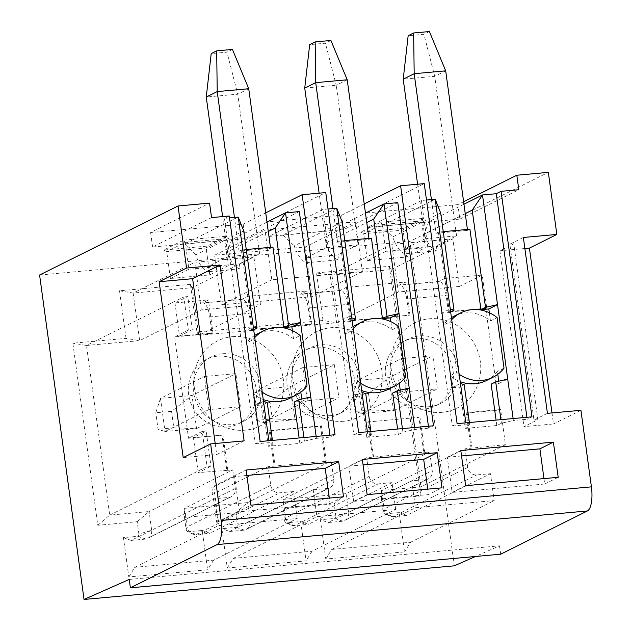 <?xml version="1.0" encoding="UTF-8"?>
<svg xmlns="http://www.w3.org/2000/svg" width="631" height="631" viewBox="0 0 631 631"><rect width="100%" height="100%" fill="white"/><g stroke="black" fill="none" stroke-linecap="round" stroke-linejoin="round"><path stroke-width="0.47" stroke-dasharray="3.15 2.37" d="M454.32 565.833L409.874 241.397L548.331 172.366M39.587 275.013L409.874 241.397M323.001 320.501L196.943 331.945L190.428 284.36L192.226 287.689L133.133 293.052L139.656 340.637L201.344 309.884L260.429 304.521L253.914 256.927L192.226 287.689L198.741 335.274L336.615 322.756L398.303 292.003L459.36 286.458L452.845 238.873L391.157 269.626L330.1 275.171L336.615 322.756L323.001 320.501L316.486 272.915L330.1 275.171L391.788 244.41L398.303 292.003M334.651 518.445L342.909 521.182A8.503 7.919 63.5 0 0 344.455 520.614A8.503 7.919 63.5 0 0 348.62 512.285L335.858 516.245A2.185 2.035 63.5 0 1 334.651 518.445L320.382 519.739L325.77 559.05L404.55 551.896L399.171 512.585L385.383 513.839A2.106 1.964 63.5 0 1 383.127 511.946L381.424 499.539L420.822 495.958L389.359 266.298L316.486 272.915M335.858 516.245L334.154 503.83L346.072 493.663L283.043 499.389L366.658 457.696L369.214 476.318A8.416 7.84 -116.5 0 0 378.221 483.882L294.606 525.568L286.9 522.783A2.106 1.964 63.5 0 1 285.867 522.586L290.489 524.811A8.416 7.84 63.5 0 0 294.606 525.568L308.393 524.322L300.687 521.529L286.9 522.783M285.867 522.586A2.106 1.964 63.5 0 1 284.644 520.89L282.948 508.476L334.154 503.83M300.687 521.529L306.074 560.841L227.286 567.995L221.899 528.683L236.168 527.382A2.185 2.035 63.5 0 0 237.374 525.181L235.671 512.766L184.465 517.412L184.56 508.326L187.107 526.948A8.416 7.84 63.5 0 0 192.005 533.747A8.416 7.84 63.5 0 0 196.123 534.512L188.417 531.72A2.106 1.964 63.5 0 1 187.391 531.531L192.005 533.747M187.391 531.531A2.106 1.964 63.5 0 1 186.161 529.827L184.465 517.412M137.692 536.326L145.942 539.063A8.503 7.919 63.5 0 0 147.496 538.495A8.503 7.919 63.5 0 0 151.653 530.166L138.891 534.118A2.185 2.035 63.5 0 1 137.692 536.326L123.424 537.62L128.803 576.931L207.591 569.777L202.204 530.466L188.417 531.72M138.891 534.118L137.195 521.711L97.797 525.284L72.857 343.209L126.042 338.382L139.656 340.637L86.471 345.465L183.802 296.941L188.338 330.045L192.274 329.69L187.746 296.586L183.802 296.941M190.428 284.36L119.519 290.796L126.042 338.382M129.237 579.439L499.523 545.823L475.427 556.495M500.667 554.199L499.523 545.823M543.969 478.598L544.711 484.024L452.135 492.432L447.316 457.262L460.804 450.534M452.135 492.432L465.623 485.704M461.553 455.968L447.316 457.262M544.711 484.024L558.198 477.304M246.863 475.458L234.598 476.571L239.417 511.741L330.021 503.514L329.279 498.088M330.021 503.514L343.509 496.794M234.598 476.571L213.814 486.927L211.85 487.108L246.122 470.024M213.814 486.927L218.634 522.105L239.417 511.741M211.85 487.108L216.662 522.287L218.634 522.105M216.662 522.287L250.933 505.194M367.147 494.649L353.66 501.369L428.504 494.578L441.992 487.85M363.07 464.905L348.84 466.199L362.328 459.471M427.755 489.143L428.504 494.578M353.66 501.369L348.84 466.199M426.493 200.051L421.429 200.508L367.281 227.499L459.857 219.099L457.869 204.618L463.619 201.746M457.869 204.618L365.302 213.018L424.245 183.629M364.213 203.923L341.663 215.163L266.818 221.962L325.762 192.573M265.738 212.86L243.18 224.108L150.612 232.508L209.555 203.119M380.619 222.254L423.945 218.318L404.069 228.225L360.735 232.161L380.619 222.254L382.181 224.486L421.579 220.905L403.067 230.134L363.677 233.707L382.181 224.486L385.864 251.383L367.36 260.603L363.677 233.707L360.735 232.161M183.653 240.127L226.986 236.199L207.11 246.106L163.776 250.042L183.653 240.127L185.222 242.359L224.612 238.786L206.108 248.015L166.718 251.588L185.222 242.359L188.906 269.263L170.402 278.484L209.792 274.911L228.296 265.683L188.906 269.263M355.584 221.883L264.981 230.102L214.635 255.208L305.238 246.981L355.584 221.883L362.383 271.535L271.78 279.762L264.981 230.102M362.383 271.535L312.037 296.641L221.434 304.86L214.635 255.208M271.78 279.762L221.434 304.86M312.037 296.641L305.238 246.981M423.945 218.318L421.579 220.905L425.262 247.802L385.864 251.383M404.069 228.225L403.067 230.134L406.75 257.03L425.262 247.802M367.36 260.603L406.75 257.03M452.845 238.873L391.788 244.41M459.36 286.458L482.226 275.061L486.761 308.165L485.831 308.63L499.72 410.008L500.651 409.543L505.47 444.713L465.142 448.759L381.518 490.445L420.916 486.872L505.47 444.713M420.822 495.958L420.916 486.872L391.157 269.626L389.359 266.298M500.651 409.543L467.169 412.587L471.988 447.758M467.169 412.587L466.23 413.045L471.049 448.223M466.23 413.045L499.72 410.008M383.127 511.946L384.074 509.067L467.697 467.382A8.416 7.84 -116.5 0 0 476.705 474.938L490.492 473.692L494.176 500.588L415.395 507.734L411.712 480.838L426.532 479.497A8.503 7.919 -116.5 0 0 428.078 478.929A8.503 7.919 -116.5 0 0 432.243 470.6L429.687 451.977L423.78 452.514L418.96 417.343L367.755 421.989L372.574 457.159L366.658 457.696M467.697 467.382L465.142 448.759M448.404 312.022L446.141 295.474A16.84 5.758 84.8 0 0 439.137 281.442A16.84 5.758 84.8 0 0 438.387 281.655L444.808 278.452L449.343 311.556L448.404 312.022L485.831 308.63M409.014 315.603L406.75 299.047A16.84 5.758 -95.2 0 0 399.738 285.015A16.84 5.758 -95.2 0 0 398.997 285.228L405.41 282.033L346.324 287.397L350.86 320.501L349.929 320.966L409.945 315.137L350.86 320.501M349.929 320.966L347.657 304.41A16.84 5.758 84.8 0 0 340.653 290.378L301.263 293.951A16.84 5.758 -95.2 0 0 300.514 294.172L306.934 290.97L247.841 296.333L252.376 329.437L311.469 324.074L306.934 290.97M252.376 329.437L310.531 324.539L308.267 307.991A16.84 5.758 -95.2 0 0 301.263 293.951M251.446 329.903L249.174 313.355A16.84 5.758 84.8 0 0 242.17 299.315L202.78 302.896A16.84 5.758 -95.2 0 0 202.03 303.109L208.451 299.914L174.968 302.951L187.746 296.586M174.968 302.951L179.504 336.055L212.986 333.018L212.055 333.483L209.784 316.928A16.84 5.758 -95.2 0 0 202.78 302.896M212.055 333.483L174.629 336.875L188.519 438.261L222.002 435.216L226.821 470.395L232.729 469.858L235.276 488.481A8.503 7.919 -116.5 0 1 231.112 496.81A8.503 7.919 -116.5 0 1 229.566 497.378L214.745 498.719L131.122 540.412L123.424 537.62M128.803 576.931L134.805 567.308L213.594 560.154L297.217 518.469L218.429 525.615L214.745 498.719M297.217 518.469L293.533 491.565L279.746 492.819A8.416 7.84 -116.5 0 1 270.731 485.263L268.183 466.64L184.56 508.326L247.589 502.607L235.671 512.766M236.168 527.382L244.426 530.127L328.049 488.433A8.503 7.919 -116.5 0 0 329.595 487.866A8.503 7.919 -116.5 0 0 333.76 479.536L331.212 460.914L325.296 461.45L320.485 426.28L269.271 430.926L274.091 466.104L268.183 466.64M328.049 488.433L313.228 489.782L229.605 531.468L221.899 528.683M227.286 567.995L233.289 558.364L312.077 551.218L395.7 509.525L316.912 516.679L313.228 489.782M395.7 509.525L392.009 482.628L378.221 483.882M343.721 421.24A47.562 44.304 -116.5 0 1 316.107 414.543A47.562 44.304 -116.5 0 1 292.555 367.297A47.562 44.304 -116.5 0 1 330.912 327.718A47.562 44.304 -116.5 0 1 381.826 370.436A47.562 44.304 -116.5 0 1 343.721 421.24M232.429 336.662A47.562 44.304 -116.5 0 1 283.351 379.381A47.562 44.304 -116.5 0 1 245.238 430.176A47.562 44.304 -116.5 0 1 217.632 423.488A47.562 44.304 -116.5 0 1 194.072 376.242A47.562 44.304 -116.5 0 1 232.429 336.662M442.205 412.295A47.562 44.304 -116.5 0 1 414.591 405.607A47.562 44.304 -116.5 0 1 391.039 358.361A47.562 44.304 -116.5 0 1 429.388 318.781A47.562 44.304 -116.5 0 1 480.309 361.5A47.562 44.304 -116.5 0 1 442.205 412.295M429.064 406.711A36.014 33.546 -116.5 0 1 408.162 401.647A36.014 33.546 -116.5 0 1 390.329 365.877A36.014 33.546 -116.5 0 1 408.154 339.084A36.014 33.546 -116.5 0 1 419.37 335.905A36.014 33.546 -116.5 0 1 456.568 362.162A36.014 33.546 -116.5 0 1 440.288 403.54A36.014 33.546 -116.5 0 1 429.064 406.711M414.496 338.334A36.014 33.546 63.5 0 0 403.28 341.513A36.014 33.546 63.5 0 0 387 382.891A36.014 33.546 63.5 0 0 424.198 409.14A36.014 33.546 63.5 0 0 435.414 405.97A36.014 33.546 63.5 0 0 451.693 364.584A36.014 33.546 63.5 0 0 414.496 338.334M401.324 358.621L432.834 355.758L437.37 388.862L393.499 410.734L361.989 413.589L357.454 380.485L401.324 358.621L405.859 391.725L437.37 388.862M368.512 393.452L352.761 394.88L357.454 380.485L388.972 377.63L368.512 393.452L370.783 410.008L393.499 410.734L388.972 377.63L432.834 355.758M405.859 391.725L361.989 413.589L355.024 411.436L352.761 394.88M370.783 410.008L355.024 411.436M330.589 415.648A36.014 33.546 -116.5 0 1 309.679 410.584A36.014 33.546 -116.5 0 1 291.845 374.814A36.014 33.546 -116.5 0 1 309.671 348.02A36.014 33.546 -116.5 0 1 320.887 344.849A36.014 33.546 -116.5 0 1 358.085 371.099A36.014 33.546 -116.5 0 1 341.805 412.477A36.014 33.546 -116.5 0 1 330.589 415.648M325.714 418.077A36.014 33.546 63.5 0 0 336.93 414.906A36.014 33.546 63.5 0 0 353.218 373.528A36.014 33.546 63.5 0 0 316.013 347.279A36.014 33.546 63.5 0 0 304.797 350.45A36.014 33.546 63.5 0 0 288.517 391.827A36.014 33.546 63.5 0 0 325.714 418.077M256.541 420.372L263.506 422.533L258.97 389.43L290.489 386.566L334.351 364.694L302.841 367.558L307.376 400.661L338.886 397.798L295.024 419.67L272.3 418.945L256.541 420.372L254.277 403.824L270.036 402.389L272.3 418.945M334.351 364.694L338.886 397.798M254.277 403.824L258.97 389.43L302.841 367.558M307.376 400.661L263.506 422.533L295.024 419.67L290.489 386.566L270.036 402.389M222.404 353.786A36.014 33.546 -116.5 0 1 259.609 380.036A36.014 33.546 -116.5 0 1 243.321 421.421A36.014 33.546 -116.5 0 1 232.105 424.592A36.014 33.546 -116.5 0 1 211.204 419.528A36.014 33.546 -116.5 0 1 193.37 383.751A36.014 33.546 -116.5 0 1 211.188 356.965A36.014 33.546 -116.5 0 1 222.404 353.786M227.231 427.021A36.014 33.546 63.5 0 0 238.455 423.851A36.014 33.546 63.5 0 0 254.735 382.465A36.014 33.546 63.5 0 0 217.537 356.215A36.014 33.546 63.5 0 0 206.313 359.394A36.014 33.546 63.5 0 0 190.034 400.772A36.014 33.546 63.5 0 0 227.231 427.021M204.357 376.494L235.876 373.639L240.411 406.743L196.541 428.615L165.03 431.47L160.495 398.366L204.357 376.494L208.893 409.598L240.411 406.743M171.553 411.333L155.794 412.761L160.495 398.366L192.005 395.511L171.553 411.333L173.817 427.881L196.541 428.615L192.005 395.511L235.876 373.639M208.893 409.598L165.03 431.47L158.065 429.317L155.794 412.761M173.817 427.881L158.065 429.317M367.755 421.989L418.96 417.343M419.899 416.878L424.71 452.048L372.574 457.159M368.685 421.524L373.505 456.694M429.687 451.977L346.072 493.663L348.62 512.285L432.243 470.6M424.71 452.048L423.78 452.514M282.948 508.476L283.043 499.389L285.591 518.012A8.416 7.84 63.5 0 0 290.489 524.811M426.532 479.497L342.909 521.182L328.088 522.531L320.382 519.739M411.712 480.838L328.088 522.531M325.77 559.05L331.772 549.427L415.395 507.734M331.772 549.427L410.552 542.274L404.55 551.896M399.171 512.585L406.869 515.377L490.492 473.692M410.552 542.274L494.176 500.588M406.869 515.377L393.081 516.631L385.383 513.839M381.424 499.539L381.518 490.445L384.074 509.067A8.416 7.84 63.5 0 0 388.972 515.866A8.416 7.84 63.5 0 0 393.081 516.631L476.705 474.938M444.808 278.452L482.226 275.061M196.943 331.945L198.741 335.274L260.429 304.521M242.17 299.315A16.84 5.758 84.8 0 0 241.428 299.536L247.841 296.333M340.653 290.378A16.84 5.758 84.8 0 0 339.904 290.591L346.324 287.397M409.945 315.137L405.41 282.033M486.761 308.165L449.343 311.556M311.469 324.074L310.531 324.539M212.986 333.018L208.451 299.914M179.504 336.055L192.274 329.69M97.797 525.284L109.715 515.125L86.471 345.465L72.857 343.209M137.195 521.711L149.105 511.544L109.715 515.125L207.047 466.601L210.983 466.238L206.163 431.068L202.228 431.423L207.047 466.601M202.228 431.423L188.519 438.261M188.338 330.045L174.629 336.875M235.276 488.481L151.653 530.166L149.105 511.544L232.729 469.858M229.566 497.378L145.942 539.063L131.122 540.412M134.805 567.308L218.429 525.615M226.821 470.395L198.205 472.611L210.983 466.238M198.205 472.611L193.386 437.441L206.163 431.068M193.386 437.441L222.002 435.216M227.752 469.929L222.932 434.751M213.594 560.154L207.591 569.777M202.204 530.466L209.91 533.258L196.123 534.512L279.746 492.819M293.533 491.565L209.91 533.258M229.605 531.468L244.426 530.127A8.503 7.919 63.5 0 0 245.972 529.559A8.503 7.919 63.5 0 0 250.136 521.23L247.589 502.607L331.212 460.914M233.289 558.364L316.912 516.679M325.296 461.45L274.091 466.104M326.235 460.985L321.416 425.815L270.202 430.46L275.021 465.639M270.202 430.46L269.271 430.926M321.416 425.815L320.485 426.28M312.077 551.218L306.074 560.841M392.009 482.628L308.393 524.322M119.519 290.796L133.133 293.052L194.821 262.291L201.344 309.884M253.914 256.927L194.821 262.291M228.296 265.683L224.612 238.786L226.986 236.199M209.792 274.911L206.108 248.015L207.11 246.106M170.402 278.484L166.718 251.588L163.776 250.042M580.922 410.3L553.505 423.969L551.999 412.926M524.866 248.519L499.87 250.791L513.8 243.842L537.896 419.71L523.967 426.651L553.505 423.969M547.44 413.344L533.952 420.065L509.864 244.205L513.8 243.842M537.896 419.71L533.952 420.065M499.87 250.791L523.967 426.651M523.351 237.477L509.864 244.205M459.857 219.099L518.8 189.71M367.281 227.499L365.302 213.018M421.429 200.508L452.324 426.028L457.12 423.638M435.216 199.254L381.463 226.056L428.733 221.765L463.959 204.199M526.909 417.304L527.169 419.236L531.965 416.839M513.121 418.55L513.382 420.483L527.169 419.236M500.904 419.662L501.393 423.251L513.382 420.483M501.393 423.251L496.818 425.531L496.069 420.104M496.818 425.531L465.299 428.394L459.636 387.016L451.757 387.726L450.108 375.721A36.014 33.546 63.5 0 0 460.204 381.629M486.359 380.572A36.014 33.546 63.5 0 0 497.378 371.43L497.772 374.309M498.719 381.179L499.026 383.435L491.147 384.153M450.108 375.721L456.741 372.416L449.832 321.944L443.199 325.249L441.55 313.244L450.242 308.914M451.757 387.726L460.441 383.396M441.55 313.244L449.43 312.526L450.652 311.919M443.238 231.648L438.411 232.09L449.43 312.526M489.34 312.739L490.468 320.958A36.014 33.546 63.5 0 0 465.441 312.937A36.014 33.546 63.5 0 0 454.217 316.115M451.441 317.685A36.014 33.546 63.5 0 0 443.199 325.249M440.683 213.002L392.671 236.94L381.463 226.056M438.411 232.09L436.037 233.273L431.423 199.601M425.065 238.739L456.584 235.876L436.368 245.956L404.85 248.819L425.065 238.739L417.604 184.236M429.403 31.55L423.922 34.287L408.162 35.715M445.691 70.846L434.727 76.319L423.922 34.287M456.584 235.876L434.727 76.319L403.209 79.175M404.85 248.819L405.528 253.757A46.3 15.838 -95.2 0 1 392.671 236.94M436.368 245.956L437.038 250.893L405.528 253.757M428.733 221.765L424.182 234.085L465.244 213.609M437.038 250.893A46.3 15.838 84.8 0 1 424.182 234.085M436.037 233.273L467.547 230.41L467.421 229.455M467.547 230.41L469.921 229.227M504.011 368.125L497.378 371.43M490.468 320.958L497.102 317.653M499.026 383.435L507.718 379.105M459.194 374.278A36.014 33.546 -116.5 0 1 456.741 372.416M449.832 321.944A36.014 33.546 -116.5 0 1 451.717 319.688M452.324 426.028L466.112 424.773L465.844 422.841M466.112 424.773L469.874 426.114L469.385 422.525M459.636 387.016L464.211 384.729M465.299 428.394L469.874 426.114M428.425 426.24L428.686 428.173L433.489 425.783M341.663 215.163L343.65 229.652L397.798 202.654M328.01 208.987L322.954 209.445L353.841 434.972L367.628 433.718L371.399 435.051L366.816 437.338L398.335 434.475L402.909 432.196L414.898 429.427L428.686 428.173M353.841 434.972L358.645 432.574M405.536 377.062L398.902 380.375A36.014 33.546 -116.5 0 1 387.876 389.508M361.721 390.565A36.014 33.546 -116.5 0 1 351.625 384.665L358.258 381.353L351.349 330.889A36.014 33.546 -116.5 0 1 353.234 328.633M398.902 380.375L399.297 383.254M400.235 390.124L400.543 392.379L392.663 393.097M398.335 434.475L397.593 429.041M366.816 437.338L361.153 395.952L353.273 396.67L351.625 384.665M360.711 383.214A36.014 33.546 -116.5 0 1 358.258 381.353M351.349 330.889L344.715 334.193A36.014 33.546 -116.5 0 1 352.958 326.621M355.742 325.052A36.014 33.546 -116.5 0 1 391.985 329.903L398.618 326.59M344.755 240.592L339.928 241.026L350.946 321.471L352.169 320.863M390.857 321.676L391.985 329.903M344.715 334.193L343.067 322.189L350.946 321.471M371.446 238.163L369.064 239.354L337.553 242.209L339.928 241.026M369.064 239.354L368.938 238.392M337.553 242.209L335.25 225.409L324.287 230.875L319.12 193.173M332.939 208.538L335.25 225.409L342.207 221.946M330.92 40.487L325.438 43.223L309.679 44.651M358.1 244.82L337.885 254.9L306.366 257.756L326.59 247.675L358.1 244.82L336.244 85.256L304.734 88.119M347.208 79.79L336.244 85.256L325.438 43.223M326.59 247.675L324.287 230.875L294.188 245.885A46.3 15.838 -95.2 0 0 307.045 262.693L338.563 259.83A46.3 15.838 84.8 0 1 325.706 243.022L366.769 222.554M337.885 254.9L338.563 259.83M306.366 257.756L307.045 262.693M325.706 243.022L330.258 230.701L282.988 234.992L294.188 245.885M343.65 229.652L268.806 236.444L266.818 221.962M330.258 230.701L365.475 213.144M336.741 208.198L282.988 234.992M322.954 209.445L268.806 236.444M367.628 433.718L367.368 431.785M343.067 322.189L351.759 317.85M353.273 396.67L361.965 392.34M361.153 395.952L365.728 393.673M371.399 435.051L370.902 431.462M414.638 427.495L414.898 429.427M402.42 428.607L402.909 432.196M400.543 392.379L409.235 388.049M329.942 435.185L330.21 437.117L335.006 434.72M211.543 217.608L152.592 246.989L245.167 238.589L299.315 211.59M245.167 238.589L243.18 224.108M303.937 437.543L304.426 441.132L299.851 443.412L268.341 446.275L272.915 443.995L272.426 440.406M304.426 441.132L316.423 438.364L330.21 437.117M229.534 217.932L224.47 218.389L255.366 443.908L260.161 441.519M255.366 443.908L269.153 442.654L272.915 443.995M301.752 399.06L302.06 401.316L294.188 402.034M299.851 443.412L299.11 437.985M268.341 446.275L262.67 404.897L254.79 405.607L253.149 393.602A36.014 33.546 63.5 0 0 263.237 399.51M289.392 398.453A36.014 33.546 63.5 0 0 300.419 389.311L300.813 392.19M302.06 401.316L310.752 396.986M307.052 386.006L300.419 389.311M292.382 330.62L293.502 338.839L300.135 335.534M262.228 392.151A36.014 33.546 -116.5 0 1 259.783 390.297L252.865 339.825L246.232 343.13L244.591 331.125L253.276 326.795M253.149 393.602L259.783 390.297M254.79 405.607L263.482 401.277M293.502 338.839A36.014 33.546 63.5 0 0 268.475 330.818A36.014 33.546 63.5 0 0 257.259 333.996M254.482 335.558A36.014 33.546 63.5 0 0 246.232 343.13M244.591 331.125L252.471 330.407L253.694 329.8M246.279 249.529L241.444 249.971L252.471 330.407M241.444 249.971L239.07 251.154L270.589 248.291L272.963 247.107M270.589 248.291L270.454 247.336M243.724 230.883L225.803 239.819L222.625 216.599M239.07 251.154L234.464 217.482M269.153 442.654L268.885 440.722M262.67 404.897L267.244 402.61M229.266 215.991L224.47 218.389M238.258 217.135L184.504 243.937L231.774 239.646L267 222.08M152.592 246.989L150.612 232.508M316.155 436.431L316.423 438.364M268.285 231.49L257.322 236.956L237.761 94.193L226.955 52.168L211.204 53.596M231.774 239.646L227.223 251.966L257.322 236.956L259.617 253.757L228.106 256.62L225.803 239.819L195.705 254.821A46.3 15.838 -95.2 0 0 208.561 271.63L207.891 266.7L228.106 256.62M248.732 88.726L237.761 94.193L206.25 97.056M232.445 49.431L226.955 52.168M207.891 266.7L239.401 263.837L259.617 253.757M239.401 263.837L240.08 268.774A46.3 15.838 84.8 0 1 227.223 251.966M240.08 268.774L208.561 271.63M195.705 254.821L184.504 243.937M252.865 339.825A36.014 33.546 -116.5 0 1 254.758 337.569M244.118 440.88L216.701 454.549L215.187 443.506M183.219 457.585L216.701 454.549M406.75 299.047L446.141 295.474M308.267 307.991L347.657 304.41M209.784 316.928L249.174 313.355M438.387 281.655L398.997 285.228M241.428 299.536L202.03 303.109M339.904 290.591L300.514 294.172M186.161 529.827L187.107 526.948L270.731 485.263M333.76 479.536L250.136 521.23L237.374 525.181M284.644 520.89L285.591 518.012L369.214 476.318M408.162 401.647L414.591 405.607M390.329 365.877L391.039 358.361M408.154 339.084L403.28 341.513M440.288 403.54L435.414 405.97M309.679 410.584L316.107 414.543M291.845 374.814L292.555 367.297M341.805 412.477L336.93 414.906M309.671 348.02L304.797 350.45M243.321 421.421L238.455 423.851M211.188 356.965L206.313 359.394M211.204 419.528L217.632 423.488M193.37 383.751L194.072 376.242M428.078 478.929L344.455 520.614M384.35 513.65L388.972 515.866M439.137 281.442L399.738 285.015M231.112 496.81L147.496 538.495M329.595 487.866L245.972 529.559"/><path stroke-width="0.95" d="M475.427 556.495L454.32 565.833L84.033 599.45L39.587 275.013L178.045 205.982L186.547 268.049L220.03 265.012L244.118 440.88L210.636 443.916L221.126 520.472A21.044 7.201 84.8 0 1 217.103 544.577L587.39 510.96L500.667 554.199L130.38 587.816L129.237 579.439L84.033 599.45M130.38 587.816L217.103 544.577M587.39 510.96A21.044 7.201 -95.2 0 0 591.413 486.856L580.922 410.3L547.44 413.344L523.351 237.477L556.834 234.44L548.331 172.366L516.821 175.229L518.8 189.71L501.077 191.319L496.281 193.709L482.494 194.963L513.121 418.55M501.077 191.319L531.965 416.839L457.12 423.638L424.245 183.629L400.614 185.774L364.213 203.923M178.045 205.982L209.555 203.119L211.543 217.608L229.266 215.991L260.161 441.519L335.006 434.72L302.131 194.719L325.762 192.573L358.645 432.574L433.489 425.783L400.614 185.774M338.689 461.616L343.509 496.794L250.933 505.194L246.122 470.024L338.689 461.616L325.202 468.344L329.279 498.088M367.147 494.649L441.992 487.85L437.173 452.679L362.328 459.471L367.147 494.649M465.623 485.704L460.804 450.534L553.379 442.134L558.198 477.304L465.623 485.704M543.969 478.598L539.891 448.854L461.553 455.968M539.891 448.854L553.379 442.134M246.863 475.458L325.202 468.344M427.755 489.143L423.685 459.407L363.07 464.905M423.685 459.407L437.173 452.679M463.619 201.746L516.821 175.229M302.131 194.719L265.738 212.86M551.999 412.926L529.417 248.109L524.866 248.519M556.834 234.44L529.417 248.109M463.959 204.199L482.494 194.963L472.201 210.147L485.523 307.384L497.512 304.623L488.82 308.953L489.34 312.739M465.844 422.841L435.216 199.254L426.493 200.051M496.281 193.709L526.909 417.304M507.718 379.105L495.721 381.873L500.904 419.662M496.069 420.104L491.147 384.153L495.721 381.873M460.204 381.629A36.014 33.546 63.5 0 0 475.135 383.743A36.014 33.546 63.5 0 0 486.359 380.572L492.992 377.259A36.014 33.546 -116.5 0 1 481.768 380.438A36.014 33.546 -116.5 0 1 459.194 374.278M497.772 374.309L498.719 381.179M488.82 308.953L480.94 309.671L469.921 229.227L443.238 231.648M451.717 319.688A36.014 33.546 -116.5 0 1 460.851 312.81L454.217 316.115A36.014 33.546 63.5 0 0 451.441 317.685M450.242 308.914L454.005 310.247L440.683 213.002L435.216 199.254M450.652 311.919L454.005 310.247M417.604 184.236L403.209 79.175L414.181 73.709L431.423 199.601M413.644 32.978L429.403 31.55L445.691 70.846L414.181 73.709L413.644 32.978L408.162 35.715L403.209 79.175M445.691 70.846L465.244 213.609L472.201 210.147M467.421 229.455L465.244 213.609M480.94 309.671L485.523 307.384M492.992 377.259A36.014 33.546 -116.5 0 0 504.011 368.125L497.102 317.653A36.014 33.546 -116.5 0 0 472.075 309.632A36.014 33.546 -116.5 0 0 460.851 312.81M469.385 422.525L464.211 384.729L460.441 383.396M365.475 213.144L384.011 203.908L397.798 202.654L428.425 426.24M353.234 328.633A36.014 33.546 -116.5 0 1 362.375 321.747A36.014 33.546 -116.5 0 1 398.618 326.59L405.536 377.062A36.014 33.546 -116.5 0 1 394.509 386.204L387.876 389.508A36.014 33.546 -116.5 0 1 361.721 390.565M399.297 383.254L400.235 390.124M397.593 429.041L392.663 393.097L397.246 390.81L402.42 428.607M394.509 386.204A36.014 33.546 -116.5 0 1 360.711 383.214M352.958 326.621A36.014 33.546 -116.5 0 1 355.742 325.052L362.375 321.747M390.857 321.676L390.344 317.89L382.465 318.608L371.446 238.163L344.755 240.592M368.938 238.392L347.208 79.79L315.697 82.645L332.939 208.538M347.208 79.79L330.92 40.487L315.169 41.922L315.697 82.645L304.734 88.119L309.679 44.651L315.169 41.922M319.12 193.173L304.734 88.119M367.368 431.785L336.741 208.198L328.01 208.987M351.759 317.85L355.529 319.191L342.207 221.946L336.741 208.198M352.169 320.863L355.529 319.191M370.902 431.462L365.728 393.673L361.965 392.34M366.769 222.554L373.718 219.083L384.011 203.908L414.638 427.495M409.235 388.049L397.246 390.81M390.344 317.89L399.029 313.56L387.04 316.328L382.465 318.608M373.718 219.083L387.04 316.328M267 222.08L285.527 212.844L299.315 211.59L329.942 435.185M299.11 437.985L294.188 402.034L298.763 399.754L303.937 437.543M263.237 399.51A36.014 33.546 63.5 0 0 278.176 401.624A36.014 33.546 63.5 0 0 289.392 398.453L296.026 395.14A36.014 33.546 -116.5 0 1 284.81 398.319A36.014 33.546 -116.5 0 1 262.228 392.151M300.813 392.19L301.752 399.06M246.279 249.529L272.963 247.107L283.982 327.552L291.861 326.834L300.545 322.504L310.752 396.986L298.763 399.754M296.026 395.14A36.014 33.546 -116.5 0 0 307.052 386.006L300.135 335.534A36.014 33.546 -116.5 0 0 275.108 327.513A36.014 33.546 -116.5 0 0 263.892 330.683L257.259 333.996A36.014 33.546 63.5 0 0 254.482 335.558M291.861 326.834L292.382 330.62M268.885 440.722L253.276 326.795L257.046 328.128L243.724 230.883L238.258 217.135L229.534 217.932M270.454 247.336L268.285 231.49L275.234 228.028L288.556 325.265L300.545 322.504L285.527 212.844L275.234 228.028M283.982 327.552L288.556 325.265M253.694 329.8L257.046 328.128M253.276 326.795L238.258 217.135M272.426 440.406L267.244 402.61L263.482 401.277M310.752 396.986L316.155 436.431M248.732 88.726L217.214 91.59L216.685 50.859L232.445 49.431L248.732 88.726L268.285 231.49M222.625 216.599L206.25 97.056L217.214 91.59L234.464 217.482M206.25 97.056L211.204 53.596L216.685 50.859M254.758 337.569A36.014 33.546 -116.5 0 1 263.892 330.683M186.547 268.049L159.13 281.718L183.219 457.585L210.636 443.916M220.03 265.012L192.613 278.681L159.13 281.718M215.187 443.506L192.613 278.681M221.126 520.472L591.413 486.856"/></g></svg>
